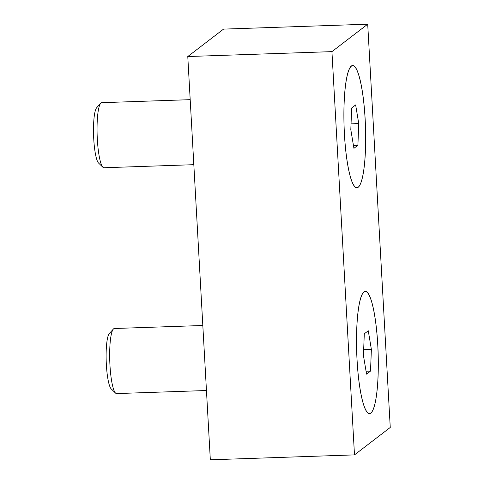 <?xml version="1.0" encoding="UTF-8"?>
<svg xmlns="http://www.w3.org/2000/svg" width="484" height="484" viewBox="0 0 484 484"><rect width="100%" height="100%" fill="white"/><g stroke="black" fill="none" stroke-linecap="round" stroke-linejoin="round"><path stroke-width="0.73" d="M358.172 187.284A61.202 10.69 -92 0 1 354.935 186.891A61.202 10.69 -92 0 1 344.094 126.996A61.202 10.69 -92 0 1 350.833 66.502A61.202 10.69 -92 0 1 351.39 65.981A61.202 10.69 -92 0 1 365.13 118.701A61.202 10.69 -92 0 1 358.172 187.284M370.798 413.106A61.202 10.69 -92 0 1 367.562 412.719A61.202 10.69 -92 0 1 356.72 352.824A61.202 10.69 -92 0 1 363.46 292.324A61.202 10.69 -92 0 1 364.016 291.81A61.202 10.69 -92 0 1 377.756 344.523A61.202 10.69 -92 0 1 370.798 413.106M354.482 454.887L390.255 427.463L367.707 24.2L331.933 51.631L187.78 56.537L210.328 459.8L354.482 454.887L331.933 51.631M187.78 56.537L223.554 29.113L367.707 24.2M193.824 164.687L103.945 167.748A32.555 5.687 -92 0 1 102.923 167.27A32.555 5.687 -92 0 1 97.338 139.434A32.555 5.687 -92 0 1 100.739 103.231A32.555 5.687 -92 0 1 101.731 102.681L190.188 99.668M102.923 167.27L98.579 163.078A28.151 4.919 -92 0 1 93.745 139.011A28.151 4.919 -92 0 1 96.691 107.708L100.739 103.231M344.463 134.546A61.038 10.666 -92 0 1 350.846 66.659A61.038 10.666 -92 0 1 365.099 118.719A61.038 10.666 -92 0 1 354.935 186.733A61.038 10.666 -92 0 1 344.463 134.546M350.809 129.676L351.668 107.992L355.643 104.943L358.753 123.583L357.894 145.273L353.925 148.316L350.809 129.676M351.039 123.85L358.753 123.583M353.441 145.424L357.894 145.273M206.45 390.515L116.571 393.577A32.555 5.687 -92 0 1 115.549 393.093A32.555 5.687 -92 0 1 109.959 365.263A32.555 5.687 -92 0 1 113.365 329.059A32.555 5.687 -92 0 1 114.357 328.509L202.814 325.49M115.549 393.093L111.199 388.906A28.151 4.919 -92 0 1 106.371 364.839A28.151 4.919 -92 0 1 109.317 333.53L113.365 329.059M357.089 360.368A61.038 10.666 -92 0 1 363.472 292.487A61.038 10.666 -92 0 1 377.726 344.548A61.038 10.666 -92 0 1 367.562 412.556A61.038 10.666 -92 0 1 357.089 360.368M363.436 355.504L364.295 333.815L368.264 330.772L371.379 349.412L370.52 371.095L366.551 374.144L363.436 355.504M363.666 349.672L371.379 349.412M366.067 371.252L370.52 371.095M350.107 67.476L350.846 66.659M354.143 185.965L354.935 186.733M362.734 293.304L363.472 292.487M366.769 411.793L367.562 412.556"/></g></svg>
